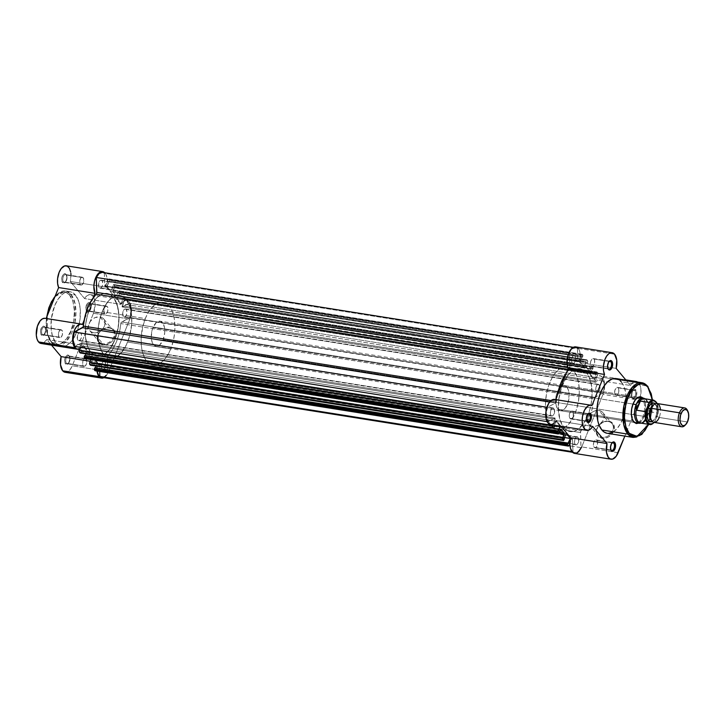 <?xml version="1.0" encoding="UTF-8"?>
<svg xmlns="http://www.w3.org/2000/svg" width="725" height="725" viewBox="0 0 725 725"><rect width="100%" height="100%" fill="white"/><g stroke="black" fill="none" stroke-linecap="round" stroke-linejoin="round"><path stroke-width="0.54" stroke-dasharray="3.62 2.72" d="M69.228 356.383A3.978 2.048 -81 0 1 69.546 356.89A3.978 2.048 -81 0 1 68.549 363.18A3.978 2.048 -81 0 1 66.437 363.298L65.486 363.877A4.776 2.456 99 0 0 68.014 363.742A4.776 2.456 99 0 0 69.219 356.192A4.776 2.456 99 0 0 68.839 355.585L69.228 356.383L86.076 359.065A3.978 2.048 -81 0 1 86.529 363.66A3.978 2.048 -81 0 1 84.055 366.451A3.978 2.048 -81 0 1 83.284 365.98L66.437 363.298A3.978 2.048 99 0 0 67.207 363.769A3.978 2.048 99 0 0 69.682 360.978A3.978 2.048 99 0 0 69.228 356.383A3.978 2.048 99 0 0 68.458 355.912A3.978 2.048 99 0 0 65.993 358.703A3.978 2.048 99 0 0 66.437 363.298L83.284 365.98A3.978 2.048 -81 0 1 82.84 361.385A3.978 2.048 -81 0 1 85.305 358.594A3.978 2.048 -81 0 1 86.076 359.065L69.228 356.383L67.498 355.023L65.622 356.691L64.643 360.144L65.15 363.361L66.347 364.439L68.286 363.424L69.355 361.159L69.618 357.552L68.839 355.585A4.776 2.456 99 0 0 65.259 357.452A4.776 2.456 99 0 0 65.486 363.877L66.437 363.298A3.978 2.048 -81 0 1 66.247 357.942A3.978 2.048 -81 0 1 69.228 356.383M45.077 327.537A3.978 2.048 -81 0 1 45.394 328.044A3.978 2.048 -81 0 1 44.397 334.334A3.978 2.048 -81 0 1 42.286 334.452L41.334 335.032A4.776 2.456 99 0 0 43.862 334.887A4.776 2.456 99 0 0 45.068 327.347A4.776 2.456 99 0 0 44.687 326.739L45.077 327.537L61.924 330.219A3.978 2.048 -81 0 1 62.377 334.805A3.978 2.048 -81 0 1 59.903 337.605A3.978 2.048 -81 0 1 59.133 337.125L42.286 334.452A3.978 2.048 99 0 0 43.056 334.923A3.978 2.048 99 0 0 45.53 332.123A3.978 2.048 99 0 0 45.077 327.537A3.978 2.048 99 0 0 44.307 327.066A3.978 2.048 99 0 0 41.842 329.857A3.978 2.048 99 0 0 42.286 334.452L59.133 337.125A3.978 2.048 -81 0 1 58.689 332.539A3.978 2.048 -81 0 1 61.154 329.748A3.978 2.048 -81 0 1 61.924 330.219L45.077 327.537L43.346 326.168L41.47 327.845L40.491 331.298L40.99 334.506L42.195 335.584L43.663 335.086L45.204 332.313L45.539 329.567L44.687 326.739A4.776 2.456 99 0 0 41.098 328.606A4.776 2.456 99 0 0 41.334 335.032L42.286 334.452A3.978 2.048 -81 0 1 42.095 329.096A3.978 2.048 -81 0 1 45.077 327.537M90.453 303.866A3.978 2.048 -81 0 1 90.77 304.373A3.978 2.048 -81 0 1 89.764 310.663A3.978 2.048 -81 0 1 87.662 310.78L86.71 311.36A4.776 2.456 99 0 0 89.238 311.215A4.776 2.456 99 0 0 90.435 303.675A4.776 2.456 99 0 0 90.054 303.068L90.453 303.866L107.3 306.548A3.978 2.048 -81 0 1 107.753 311.143A3.978 2.048 -81 0 1 105.279 313.934A3.978 2.048 -81 0 1 104.509 313.463L87.662 310.78A3.978 2.048 99 0 0 88.432 311.252A3.978 2.048 99 0 0 90.897 308.46A3.978 2.048 99 0 0 90.453 303.866A3.978 2.048 99 0 0 89.682 303.394A3.978 2.048 99 0 0 87.208 306.186A3.978 2.048 99 0 0 87.662 310.78L104.509 313.463A3.978 2.048 -81 0 1 104.056 308.868A3.978 2.048 -81 0 1 106.53 306.077A3.978 2.048 -81 0 1 107.3 306.548L90.453 303.866L88.713 302.506L87.263 303.521L85.976 306.693L86.103 310.173L87.562 311.913L89.039 311.415L90.58 308.642L90.915 305.896L90.054 303.068A4.776 2.456 99 0 0 86.474 304.935A4.776 2.456 99 0 0 86.71 311.36L87.662 310.78A3.978 2.048 -81 0 1 87.462 305.424A3.978 2.048 -81 0 1 90.453 303.866M66.301 275.02A3.978 2.048 -81 0 1 66.618 275.518A3.978 2.048 -81 0 1 65.613 281.808A3.978 2.048 -81 0 1 63.51 281.925L62.549 282.514A4.776 2.456 99 0 0 65.078 282.369A4.776 2.456 99 0 0 66.283 274.82A4.776 2.456 99 0 0 65.903 274.222L66.301 275.02L83.148 277.702A3.978 2.048 -81 0 1 83.593 282.288A3.978 2.048 -81 0 1 81.127 285.088A3.978 2.048 -81 0 1 80.357 284.608L63.51 281.925A3.978 2.048 99 0 0 64.28 282.406A3.978 2.048 99 0 0 66.745 279.605A3.978 2.048 99 0 0 66.301 275.02A3.978 2.048 99 0 0 65.531 274.548A3.978 2.048 99 0 0 63.057 277.34A3.978 2.048 99 0 0 63.51 281.925L80.357 284.608A3.978 2.048 -81 0 1 79.904 280.022A3.978 2.048 -81 0 1 82.378 277.222A3.978 2.048 -81 0 1 83.148 277.702L66.301 275.02L64.561 273.651L62.685 275.319L61.824 277.847L61.951 281.327L63.41 283.067L65.35 282.052L66.428 279.787L66.763 277.041L65.903 274.222A4.776 2.456 99 0 0 62.323 276.089A4.776 2.456 99 0 0 62.549 282.514L63.51 281.925A3.978 2.048 -81 0 1 63.311 276.578A3.978 2.048 -81 0 1 66.301 275.02M102.778 343.75A9.108 7.132 140.1 0 1 98.265 334.615A9.108 7.132 140.1 0 1 109.167 327.927L109.765 327.618A9.905 7.748 -39.9 0 0 97.902 334.887A9.905 7.748 -39.9 0 0 102.823 344.819L102.778 343.75L93.561 332.739A9.108 7.132 140.1 0 1 89.773 330.673A9.108 7.132 140.1 0 1 90.326 321.329A9.108 7.132 140.1 0 1 99.959 316.925L109.167 327.927A9.108 7.132 -39.9 0 0 99.543 332.34A9.108 7.132 -39.9 0 0 98.99 341.683A9.108 7.132 -39.9 0 0 102.778 343.75A9.108 7.132 -39.9 0 0 112.402 339.345A9.108 7.132 -39.9 0 0 112.955 329.993A9.108 7.132 -39.9 0 0 109.167 327.927L99.959 316.925A9.108 7.132 140.1 0 1 103.738 318.982A9.108 7.132 140.1 0 1 103.186 328.334A9.108 7.132 140.1 0 1 93.561 332.739L102.778 343.75L102.823 344.819L106.294 344.674L111.333 342.109L113.843 339.209L115.375 334.162L113.843 329.812L111.342 328.044L106.294 327.763L101.246 330.328L98.745 333.228L97.386 336.59L97.386 339.889L98.745 342.626L102.823 344.819A9.905 7.748 -39.9 0 0 114.677 337.551A9.905 7.748 -39.9 0 0 109.765 327.618L109.167 327.927A9.108 7.132 140.1 0 1 113.689 337.071A9.108 7.132 140.1 0 1 102.778 343.75M55.027 296.48L58.018 293.752L62.16 291.958L66.147 292.429L69.627 295.111A1.115 0.87 140.1 0 1 70.959 294.296L75.11 303.748L74.956 322.553L66.791 340.913L56.894 345.689L51.529 342.39L47.497 333.455L47.243 315.737A27.686 14.237 99 0 0 51.529 342.39L55.979 343.097A27.686 14.237 -81 0 1 52.852 311.152A27.686 14.237 -81 0 1 70.044 291.704A27.686 14.237 -81 0 1 75.409 295.002L70.959 294.296A1.115 0.87 -39.9 0 0 69.627 295.111C66.899 290.471 56.731 288.604 49.69 305.515C42.929 322.77 47.497 338.493 50.977 341.276A1.115 0.87 -39.9 0 0 51.529 342.39A27.686 14.237 99 0 0 56.894 345.689A27.686 14.237 99 0 0 74.095 326.241A27.686 14.237 99 0 0 70.959 294.296A27.686 14.237 99 0 0 65.603 290.997L70.959 294.296L75.409 295.002L71.784 292.202L69.047 291.613L64.742 292.701L61.897 294.703L57.937 299.425L54.638 305.841L51.357 318.737L51.167 329.259L52.49 336.21L55.979 343.097L59.604 345.897L62.341 346.487L65.205 346.024L69.491 343.396L73.461 338.675L77.657 329.839L80.031 319.362L80.221 308.841L78.907 301.89L75.409 295.002A27.686 14.237 -81 0 1 78.536 326.948A27.686 14.237 -81 0 1 61.344 346.396A27.686 14.237 -81 0 1 55.979 343.097L51.529 342.39A1.115 0.87 140.1 0 1 50.977 341.276L48.294 336.599L46.654 330.337L46.182 323.033L46.627 317.269M54.946 296.688L65.603 290.997A27.686 14.237 99 0 0 54.946 296.688M65.159 372.306A12.733 6.543 99 0 0 72.246 365.808L108.641 371.599A12.733 6.543 -81 0 1 103.883 377.689L106.539 375.369L108.641 371.599L72.246 365.808L70.153 369.578L67.597 371.843M41.008 343.46A12.733 6.543 99 0 0 46.817 339.527L83.212 345.327A12.733 6.543 -81 0 1 80.258 348.544M90.924 352.486L103.72 354.525A31.827 16.367 -81 0 1 100.132 317.804A31.827 16.367 -81 0 1 119.897 295.447A31.827 16.367 -81 0 1 126.059 299.244L113.254 297.205A31.827 16.367 99 0 0 107.092 293.407A31.827 16.367 99 0 0 87.326 315.765A31.827 16.367 99 0 0 90.924 352.486L87.707 346.885L85.387 336.581L85.613 324.483L87.444 315.348L91.794 304.554L96.144 298.419L100.992 294.558L104.309 293.426L107.545 293.498L110.562 294.767L114.45 298.827L117.93 307.627L118.972 316.037L118.864 322.108L116.734 334.343L112.375 345.127L109.557 349.45L104.826 354.117L101.518 355.839L98.228 356.383L95.093 355.703L90.924 352.486A31.827 16.367 99 0 0 97.087 356.274A31.827 16.367 99 0 0 116.852 333.926A31.827 16.367 99 0 0 113.254 297.205L126.059 299.244L123.368 296.806L118.746 295.347L113.798 296.597L108.949 300.458L104.599 306.593L102.18 311.696L99.488 320.377L98.12 329.612L98.192 338.62L100.512 348.924L103.72 354.525L106.421 356.954L109.439 358.232L112.665 358.304L115.982 357.162L120.839 353.302L126.449 344.701L129.539 336.382L131.669 324.147L131.587 315.148L130.074 307.155L126.059 299.244A31.827 16.367 -81 0 1 129.657 335.956A31.827 16.367 -81 0 1 109.892 358.313A31.827 16.367 -81 0 1 103.72 354.525L564.023 427.795A31.827 16.367 -81 0 1 560.425 391.074A31.827 16.367 -81 0 1 580.199 368.726A31.827 16.367 -81 0 1 586.362 372.514L113.254 297.205A31.827 16.367 99 0 0 107.092 293.407A31.827 16.367 99 0 0 87.326 315.765A31.827 16.367 99 0 0 90.924 352.486A31.827 16.367 99 0 0 97.087 356.274A31.827 16.367 99 0 0 116.852 333.926A31.827 16.367 99 0 0 113.254 297.205L586.362 372.514A31.827 16.367 -81 0 1 589.96 409.235A31.827 16.367 -81 0 1 570.185 431.583A31.827 16.367 -81 0 1 564.023 427.795L90.924 352.486L93.616 354.915L96.633 356.192L99.86 356.265L103.177 355.123L106.448 352.821L109.557 349.45L114.804 340.025L118.102 328.289L118.972 316.037L117.269 305.116L113.254 297.205L110.562 294.767L107.545 293.498L104.309 293.426L100.992 294.558L96.144 298.419L91.794 304.554L87.444 315.348L85.613 324.483L85.387 336.581L87.707 346.885L90.924 352.486M70.987 274.929L70.271 281.481L84.571 298.573L86.801 295.882L89.22 294.658L92.564 295.845L94.177 298.51L95.147 304.464L93.462 313.291L72.246 365.808L93.462 313.291L129.857 319.082L108.641 371.599L129.857 319.082L131.542 310.255L130.573 304.301L128.959 301.636L125.615 300.449L123.187 301.673L120.966 304.364L106.657 287.272L107.373 282.342L107.046 277.684L105.732 274.023L104.4 272.419M66.274 372.306L64.978 372.269M80.094 348.643L83.212 345.327L46.817 339.527L51.502 345.127L46.817 339.527L43.708 342.853M41.488 343.496L40.428 343.315M44.932 318.302L46.065 318.665A12.733 6.543 99 0 0 45.013 318.311M65.558 265.758L66.419 265.83M70.651 271.893L70.878 273.361M96.951 370.901A12.733 6.543 -81 0 1 97.512 362.409L83.212 345.327L97.512 362.409L96.969 371.046M93.253 297.739L84.227 320.06L93.253 297.739M51.711 301.256L54.067 297.649M69.627 295.111L72.98 301.718L74.403 310.835L73.678 321.075L70.914 330.872L66.537 338.738L61.217 343.478L58.444 344.429L55.753 344.366L53.224 343.306L50.977 341.276C53.704 345.907 63.873 347.782 70.914 330.872C77.675 313.617 73.107 297.893 69.627 295.111M59.133 337.125L58.417 334.778L58.698 332.485L59.985 330.174L61.217 329.757L62.432 331.207L62.359 334.859L61.081 337.17L59.849 337.596L59.133 337.125M83.284 365.98L85.233 366.025L86.511 363.714L86.728 360.706L85.369 358.603L83.747 359.446L82.849 361.34L82.641 364.34L83.284 365.98M80.357 284.608L81.889 284.943L83.583 282.342L83.647 278.69L82.432 277.24L81.209 277.657L79.922 279.968L79.705 282.977L80.357 284.608M104.509 313.463L103.856 311.822L104.074 308.814L105.361 306.503L106.584 306.086L107.798 307.536L107.735 311.188L106.04 313.789L104.509 313.463M82.46 324.456L46.065 318.665L82.46 324.456M97.512 362.409L90.208 361.249L97.512 362.409M93.462 313.291A12.733 6.543 99 0 0 90.38 294.64A12.733 6.543 99 0 0 84.571 298.573L120.966 304.364A12.733 6.543 -81 0 1 126.775 300.44A12.733 6.543 -81 0 1 129.857 319.082L93.462 313.291M104.744 272.727A12.733 6.543 -81 0 1 106.657 287.272L70.271 281.481A12.733 6.543 99 0 0 66.229 265.794M106.657 287.272L120.966 304.364L84.571 298.573L70.271 281.481L106.657 287.272M99.959 316.925L102.66 317.994L104.472 320.106L105.107 322.942L103.702 327.582L101.4 330.247L96.76 332.612L93.561 332.739L90.852 331.669L88.568 328.208L88.568 325.172L89.818 322.081L92.12 319.417L95.129 317.568L99.959 316.925M116.317 295.927L589.425 371.236L585.99 367.149L587.522 362.636A1.595 0.816 -81 0 0 587.449 360.497L587.522 362.636L114.423 287.327A1.595 0.816 99 0 0 114.342 285.179L587.449 360.497L586.797 359.808L586.362 360.216L586.815 359.808L113.698 284.499L113.254 284.907L586.362 360.216L584.214 366.868L580.018 361.866L582.057 356.818L582.42 357.253L582.855 355.005L582.891 356.075L109.792 280.765L109.747 279.696L582.855 355.005L582.365 354.416A1.595 0.816 -81 0 0 582.057 354.235A1.595 0.816 -81 0 0 581.169 355.042L582.075 354.235L109.258 279.107A1.595 0.816 99 0 0 108.949 278.917A1.595 0.816 99 0 0 108.061 279.732L581.169 355.042L578.16 361.775L577.417 348.589L104.318 273.28L104.808 286.167L578.015 361.675L104.772 285.895L577.87 361.204L577.417 348.589L575.469 347.665L572.243 348.843L569.397 352.776L569.941 367.747L567.657 367.385L569.941 367.747A1.595 0.816 -81 0 1 569.352 369.551A35.806 18.415 -81 0 0 566.352 373.049L569.913 368.264L569.397 352.776L568.935 352.703L569.397 352.776A11.935 6.135 -81 0 1 575.605 347.683A11.935 6.135 -81 0 1 577.417 348.589L104.318 273.28L104.907 286.366L108.061 279.732L105.506 286.058L578.613 361.367L578.169 361.775L105.062 286.457L105.506 286.058L578.613 361.367L581.169 355.042L108.061 279.732L108.977 278.926L109.747 279.696L582.855 355.005L582.365 354.416L109.258 279.107L109.792 280.765L106.91 286.547L111.106 291.559L113.254 284.907L112.783 286.076L585.882 361.394L113.145 286.52L111.106 291.559L584.214 366.868L580.018 361.866L106.91 286.547L580.018 361.866L582.057 356.818L108.949 281.508L582.42 357.253L582.891 356.075L109.792 280.765L109.312 281.943L582.42 357.253L108.949 281.508L106.91 286.547L111.106 291.559L584.214 366.868L586.244 361.829L112.783 286.076L585.882 361.394L586.362 360.216L113.254 284.907L113.707 284.499L114.342 285.179L587.449 360.497L586.951 359.908L113.852 284.59L114.586 286.737L112.883 291.84L586.09 367.348L586.054 366.279L112.946 290.97L114.423 287.327L587.522 362.636L586.054 366.279L112.946 290.97L112.982 292.039L116.163 295.836L589.271 371.146L116.136 295.791A35.806 18.415 99 0 0 113.018 292.075L586.126 367.385A35.806 18.415 -81 0 1 589.235 371.1L116.308 295.927L118.229 291.876L591.337 367.194L589.869 370.837L116.761 295.519L589.869 370.837L589.425 371.236L116.317 295.927L119.145 291.069L119.924 291.84L593.023 367.158L592.533 366.569L119.426 291.251L119.96 292.918L117.078 298.7L121.274 303.712L123.422 297.051L122.951 298.229L596.421 373.973L123.313 298.664L121.274 303.712L594.382 379.021L121.274 303.712L117.078 298.7L590.186 374.009L592.225 368.962L119.117 293.652L592.588 369.397L593.059 368.228L119.96 292.918L119.48 294.087L592.225 368.962L119.117 293.652L117.078 298.7L590.186 374.009L594.382 379.021L596.421 373.973L122.951 298.229L596.05 373.538L596.53 372.36L123.422 297.051L123.875 296.652L124.51 297.332L597.618 372.641L597.128 372.052L124.02 296.743L124.754 298.881L122.072 306.865L595.18 382.175L595.143 381.105L122.036 305.796L595.143 381.105L597.69 374.78L124.591 299.47L122.072 306.865L129.413 303.258L131.107 309.702L129.929 317.641L121.075 322.589L119.217 333.047L116.39 341.928L112.529 349.577L107.373 356.736L107.88 372.306L107.345 357.253L580.444 432.562A1.595 0.816 -81 0 1 581.033 430.759L107.925 355.449A35.806 18.415 99 0 0 120.803 323.567L593.911 398.886A1.595 0.816 -81 0 1 594.69 397.309L121.582 322L594.69 397.309L603.037 392.959L129.929 317.641A11.935 6.135 99 0 0 129.413 303.258L602.52 378.568L129.413 303.258L122.38 306.929L595.334 382.274L122.072 306.865L595.488 382.238L602.52 378.568A11.935 6.135 -81 0 1 604.224 385.727A11.935 6.135 -81 0 1 603.037 392.959L129.929 317.641L121.582 322A1.595 0.816 99 0 0 120.803 323.567L593.911 398.886A35.806 18.415 -81 0 1 587.295 422.004A35.806 18.415 -81 0 1 581.033 430.759L107.925 355.449A1.595 0.816 99 0 0 107.345 357.253L580.444 432.562L580.988 447.615L107.88 372.306L105.034 376.212L101.708 377.344A11.935 6.135 99 0 0 107.88 372.306L580.988 447.615A11.935 6.135 -81 0 1 574.807 452.654A11.935 6.135 -81 0 1 572.967 451.729L572.369 438.634L99.262 363.325L572.224 438.543L569.886 443.6L572.215 438.534L99.117 363.225L95.528 370.711M104.98 362.002A4.06 2.084 99 0 0 104.192 361.521A4.06 2.084 99 0 0 101.672 364.367A4.06 2.084 99 0 0 102.134 369.052L575.233 444.362A4.06 2.084 -81 0 1 574.78 439.685A4.06 2.084 -81 0 1 577.299 436.831A4.06 2.084 -81 0 1 578.079 437.32L104.98 362.002L578.079 437.32A4.06 2.084 -81 0 1 578.541 441.996A4.06 2.084 -81 0 1 576.022 444.851A4.06 2.084 -81 0 1 575.233 444.362L102.134 369.052A4.06 2.084 99 0 0 102.914 369.532A4.06 2.084 99 0 0 105.433 366.687A4.06 2.084 99 0 0 104.98 362.002L104.246 361.53L102.995 361.956L101.69 364.312L101.618 368.046L102.859 369.523L104.11 369.097L105.424 366.741L105.642 363.669L104.98 362.002M80.828 333.156A4.06 2.084 99 0 0 80.04 332.666A4.06 2.084 99 0 0 77.521 335.521A4.06 2.084 99 0 0 77.974 340.206L551.082 415.516A4.06 2.084 -81 0 1 550.619 410.83A4.06 2.084 -81 0 1 553.148 407.985A4.06 2.084 -81 0 1 553.927 408.465L80.828 333.156L553.927 408.465A4.06 2.084 -81 0 1 554.389 413.15A4.06 2.084 -81 0 1 551.87 415.996A4.06 2.084 -81 0 1 551.082 415.516L77.974 340.206A4.06 2.084 99 0 0 78.762 340.687A4.06 2.084 99 0 0 81.282 337.832A4.06 2.084 99 0 0 80.828 333.156L80.094 332.684L78.844 333.11L77.53 335.467L77.466 339.191L78.708 340.678L80.357 339.817L81.273 337.886L81.49 334.823L80.828 333.156M102.044 280.638A4.06 2.084 99 0 0 101.255 280.149A4.06 2.084 99 0 0 98.736 283.004A4.06 2.084 99 0 0 99.198 287.68L572.297 362.998A4.06 2.084 -81 0 1 571.844 358.313A4.06 2.084 -81 0 1 574.363 355.468A4.06 2.084 -81 0 1 575.152 355.948L102.044 280.638L575.152 355.948A4.06 2.084 -81 0 1 575.605 360.633A4.06 2.084 -81 0 1 573.085 363.479A4.06 2.084 -81 0 1 572.297 362.998L99.198 287.68A4.06 2.084 99 0 0 99.987 288.169A4.06 2.084 99 0 0 102.506 285.315A4.06 2.084 99 0 0 102.044 280.638L100.485 280.294L98.754 282.949L98.682 286.674L99.923 288.16L101.573 287.299L102.488 285.369L102.778 283.04L102.044 280.638M126.195 309.484A4.06 2.084 99 0 0 125.407 309.004A4.06 2.084 99 0 0 122.887 311.85A4.06 2.084 99 0 0 123.35 316.535L596.457 391.844A4.06 2.084 -81 0 1 595.995 387.159A4.06 2.084 -81 0 1 598.515 384.313A4.06 2.084 -81 0 1 599.303 384.794L126.195 309.484L599.303 384.794A4.06 2.084 -81 0 1 599.756 389.479A4.06 2.084 -81 0 1 597.237 392.325A4.06 2.084 -81 0 1 596.457 391.844L123.35 316.535A4.06 2.084 99 0 0 124.138 317.015A4.06 2.084 99 0 0 126.657 314.17A4.06 2.084 99 0 0 126.195 309.484L125.47 309.013L124.22 309.439L122.906 311.795L122.688 314.868L124.075 317.006L125.334 316.58L126.639 314.224L126.929 311.886L126.195 309.484M85.052 358.621A1.595 0.816 99 0 0 85.94 357.806L87.897 353.773L560.742 429.146L88.042 353.9A35.806 18.415 99 0 0 89.519 355.939L559.972 430.831L89.519 355.939A35.806 18.415 99 0 0 91.151 357.615L559.437 432.154L91.151 357.615A35.806 18.415 -81 0 1 89.519 355.939A35.806 18.415 -81 0 1 88.042 353.9L560.516 429.481L87.417 354.163L85.94 357.806L559.048 433.124L85.94 357.806L85.36 358.567M589.416 371.236L591.6 366.723L592.243 366.379L593.023 367.158L592.588 369.397L592.225 368.962L590.186 374.009L594.382 379.021L596.657 372.124L597.726 372.813L597.79 374.499L595.053 381.395L595.325 382.265L602.52 378.568L604.043 383.126L603.979 389.026L603.037 392.959L594.183 397.898L592.316 408.356L589.488 417.237L585.637 424.886L580.589 431.538L580.988 447.615L578.142 451.521L574.907 452.672L571.934 451.566L572.967 451.729L572.514 439.105L99.407 363.796L99.108 363.225L98.663 363.633L571.771 438.942L98.663 363.633L96.108 369.958L569.216 445.268L96.108 369.958A1.595 0.816 99 0 1 95.229 370.765M568.327 443.492L94.857 367.747L568.327 443.492M96.072 366.08L97.268 363.134L564.521 437.519L97.268 363.134L93.072 358.123L566.171 433.441L93.072 358.123L91.033 363.171L93.072 358.123L97.268 363.134L96.072 366.08M564.132 438.48L91.033 363.171L564.503 438.924L91.395 363.606L90.924 364.784L91.033 363.171L564.132 438.48M90.652 365.146L564.023 440.093L90.634 365.155M91.223 358.721L91.151 357.615L91.223 358.721L559.02 433.188L91.223 358.721M558.159 431.348L84.689 355.594L558.159 431.348M85.903 353.936L87.091 350.991L554.353 425.376L87.091 350.991L82.904 345.979L87.091 350.991L85.903 353.936M560.008 426.073L556.002 421.288L82.904 345.979L556.002 421.288L554.426 425.185L556.002 421.288L560.008 426.073M553.963 426.336L80.865 351.027L82.904 345.979L80.865 351.027L81.227 351.462L554.335 426.771L81.227 351.462L80.756 352.631L80.865 351.027L553.963 426.336M80.484 353.002L553.855 427.949L80.466 353.012M82.142 343.895L555.241 419.204L552.921 424.95L555.241 419.204L82.142 343.895L81.798 342.753L555.051 418.044L555.241 419.204L555.024 418.035L547.864 421.742A11.935 6.135 -81 0 1 547.348 407.35L555.966 402.774L557.335 395.379A35.806 18.415 -81 0 0 556.474 401.433A1.595 0.816 -81 0 1 555.694 403L549.613 402.031L555.694 403L547.348 407.35L546.17 415.298L547.864 421.742L554.897 418.071L81.798 342.753L74.757 346.423L81.916 342.726L82.206 343.677L80.729 347.375L82.142 343.895M102.361 272.355L104.318 273.28A11.935 6.135 99 0 0 102.497 272.373M99.688 371.481L99.407 363.796L99.688 371.481M575.233 444.362L575.967 444.833L577.218 444.407L578.523 442.051L578.595 438.326L577.354 436.84L575.704 437.701L574.789 439.631L574.572 442.694L575.233 444.362M551.082 415.516L551.807 415.987L553.066 415.561L554.371 413.205L554.444 409.471L553.202 407.994L551.952 408.42L550.638 410.776L550.42 413.848L551.082 415.516M572.297 362.998L573.865 363.334L575.596 360.678L575.813 357.615L574.418 355.477L573.167 355.903L571.862 358.259L571.572 360.597L572.297 362.998M596.457 391.844L597.183 392.316L598.433 391.89L599.747 389.533L599.965 386.47L598.569 384.322L597.318 384.757L596.013 387.114L595.723 389.443L596.457 391.844M564.023 427.795L568.192 431.013L571.336 431.692L574.626 431.157L577.934 429.427L584.114 422.711L586.752 417.972L589.842 409.652L591.21 403.608L592.107 394.355L591.029 382.936L588.627 376.003L586.362 372.514L583.661 370.085L580.643 368.808L575.759 369.152L572.451 370.883L569.243 373.737L563.633 382.338L560.543 390.657L558.712 399.792L558.495 411.891L560.008 419.884L564.023 427.795A31.827 16.367 -81 0 1 560.425 391.074A31.827 16.367 -81 0 1 580.199 368.726A31.827 16.367 -81 0 1 586.362 372.514L573.557 370.475A31.827 16.367 99 0 0 567.394 366.687A31.827 16.367 99 0 0 547.62 389.035A31.827 16.367 99 0 0 551.217 425.756L564.023 427.795L568.192 431.013L572.967 431.574L576.284 430.442L579.556 428.14L585.483 420.437L588.936 412.561L590.594 406.662L591.663 400.517L592.08 391.346L591.537 385.609L589.57 378.115L586.362 372.514L583.661 370.085L580.643 368.808L577.417 368.735L574.1 369.877L570.829 372.17L566.27 377.598L561.449 387.757L558.712 399.792L558.304 408.963L560.008 419.884L564.023 427.795L551.217 425.756L548.952 422.267L546.541 415.334L545.472 403.916L546.369 394.663L548.644 385.718L552.097 377.834L554.915 373.511L559.646 368.844L564.612 366.696L569.388 367.258L573.557 370.475L576.765 376.076L578.731 383.57L579.302 392.316L578.405 401.568L576.13 410.522L572.678 418.397L568.337 424.542L563.479 428.403L558.531 429.653L553.918 428.194L551.217 425.756A31.827 16.367 99 0 0 557.38 429.553A31.827 16.367 99 0 0 577.154 407.196A31.827 16.367 99 0 0 573.557 370.475L586.362 372.514A31.827 16.367 -81 0 1 589.96 409.235A31.827 16.367 -81 0 1 570.185 431.583A31.827 16.367 -81 0 1 564.023 427.795M597.69 374.78L124.591 299.47A1.595 0.816 99 0 0 124.51 297.332L597.618 372.641A1.595 0.816 -81 0 1 597.69 374.78M592.533 366.569L119.426 291.251A1.595 0.816 99 0 0 119.117 291.069A1.595 0.816 99 0 0 118.229 291.876L591.337 367.194A1.595 0.816 -81 0 1 592.225 366.379A1.595 0.816 -81 0 1 592.533 366.569M597.128 372.052L123.866 296.643L123.422 297.051L597.128 372.052M593.059 368.228L119.96 292.918L119.924 291.84L593.023 367.158L593.059 368.228M551.036 400.562L556.474 401.433L551.036 400.562M569.352 369.551L567.865 369.315L569.352 369.551M632.2 397.463A3.978 2.048 99 0 0 635.182 395.904A3.978 2.048 99 0 0 634.991 390.548L635.943 389.968A4.776 2.456 -81 0 1 636.178 396.394A4.776 2.456 -81 0 1 632.599 398.261L632.2 397.463L615.353 394.781A3.978 2.048 99 0 0 616.123 395.252A3.978 2.048 99 0 0 618.597 392.461A3.978 2.048 99 0 0 618.144 387.866L634.991 390.548A3.978 2.048 -81 0 1 635.444 395.143A3.978 2.048 -81 0 1 632.97 397.934A3.978 2.048 -81 0 1 632.2 397.463A3.978 2.048 -81 0 1 631.747 392.868A3.978 2.048 -81 0 1 634.221 390.077A3.978 2.048 -81 0 1 634.991 390.548L618.144 387.866A3.978 2.048 99 0 0 617.374 387.395A3.978 2.048 99 0 0 614.9 390.186A3.978 2.048 99 0 0 615.353 394.781L632.2 397.463L632.599 398.261L631.738 395.433L632.073 392.687L633.614 389.914L635.091 389.416L636.55 391.156L636.468 395.542L634.438 398.659L632.599 398.261A4.776 2.456 -81 0 1 632.218 397.653A4.776 2.456 -81 0 1 633.414 390.113A4.776 2.456 -81 0 1 635.943 389.968L634.991 390.548A3.978 2.048 99 0 0 632.889 390.666A3.978 2.048 99 0 0 631.883 396.956A3.978 2.048 99 0 0 632.2 397.463M637.619 422.539A12.733 6.543 99 0 0 644.153 412.144A12.733 6.543 99 0 0 642.332 399.076L643.293 398.496A13.53 6.96 -81 0 1 643.945 416.694A13.53 6.96 -81 0 1 633.795 421.986M608.184 421.488A9.108 7.132 140.1 0 1 612.707 430.623A9.108 7.132 140.1 0 1 601.795 437.302L601.832 438.38A9.905 7.748 -39.9 0 0 613.694 431.112A9.905 7.748 -39.9 0 0 608.783 421.18L608.184 421.488L598.968 410.477A9.108 7.132 140.1 0 1 602.756 412.543A9.108 7.132 140.1 0 1 598.968 424.85A9.108 7.132 140.1 0 1 592.579 426.3L601.795 437.302A9.108 7.132 -39.9 0 0 611.42 432.897A9.108 7.132 -39.9 0 0 611.972 423.554A9.108 7.132 -39.9 0 0 608.184 421.488A9.108 7.132 -39.9 0 0 598.56 425.892A9.108 7.132 -39.9 0 0 598.007 435.245A9.108 7.132 -39.9 0 0 601.795 437.302L592.579 426.3A9.108 7.132 140.1 0 1 588.791 424.234A9.108 7.132 140.1 0 1 587.757 422.367A9.108 7.132 140.1 0 1 590.204 413.857A9.108 7.132 140.1 0 1 598.968 410.477L608.184 421.488L608.783 421.18L603.535 421.887L598.886 425.249L596.403 430.142L596.403 433.441L597.763 436.187L601.832 438.38L605.312 438.235L608.783 436.803L612.861 432.762L614.211 429.408L613.694 424.642L611.728 422.34L608.783 421.18A9.905 7.748 -39.9 0 0 596.92 428.439A9.905 7.748 -39.9 0 0 601.832 438.38L601.795 437.302A9.108 7.132 140.1 0 1 597.273 428.167A9.108 7.132 140.1 0 1 608.184 421.488M647.787 386.298A1.115 0.87 -39.9 0 0 647.316 386.044L641.951 382.746M637.61 382.057A12.733 6.543 -81 0 1 638.734 383.054L602.348 377.263A12.733 6.543 99 0 0 599.883 375.749A12.733 6.543 99 0 0 594.074 379.673L579.764 362.591A12.733 6.543 99 0 0 578.197 348.417L579.601 350.972L580.372 354.452L579.764 362.591L616.159 368.382L579.764 362.591L594.074 379.673L596.086 377.172L598.297 375.858L600.463 375.894L602.348 377.263L603.952 380.426L604.632 384.794L604.287 389.697L602.964 394.391L639.359 400.191L624.85 436.097L639.359 400.191L602.964 394.391A12.733 6.543 99 0 0 604.641 385.138A12.733 6.543 99 0 0 602.348 377.263L638.734 383.054A12.733 6.543 -81 0 1 639.359 400.191L640.982 393.022L640.809 388.292L639.64 384.458L636.849 381.685M578.197 348.417L614.582 354.208L578.197 348.417A12.733 6.543 99 0 0 575.722 346.894M594.138 447.298A3.978 2.048 99 0 0 594.908 447.769A3.978 2.048 99 0 0 597.373 444.978A3.978 2.048 99 0 0 596.929 440.392L612.127 442.812L596.929 440.392A3.978 2.048 99 0 0 596.158 439.912A3.978 2.048 99 0 0 593.684 442.712A3.978 2.048 99 0 0 594.138 447.298L610.985 449.98L594.473 447.606L596.077 447.343L597.364 445.032L597.572 442.023L596.213 439.921L594.98 440.347L593.702 442.658L593.485 445.667L594.138 447.298M569.977 418.452A3.978 2.048 99 0 0 570.747 418.923A3.978 2.048 99 0 0 573.221 416.132A3.978 2.048 99 0 0 572.768 411.537L587.975 413.957L572.768 411.537A3.978 2.048 99 0 0 571.998 411.066A3.978 2.048 99 0 0 569.533 413.857A3.978 2.048 99 0 0 569.977 418.452L586.833 421.134L569.977 418.452L569.333 416.812L569.542 413.803L570.439 411.918L572.061 411.075L573.276 412.525L573.203 416.186L571.925 418.488L569.977 418.452M591.201 365.935A3.978 2.048 99 0 0 591.972 366.406A3.978 2.048 99 0 0 594.437 363.606A3.978 2.048 99 0 0 593.993 359.02L609.19 361.44L593.993 359.02A3.978 2.048 99 0 0 593.222 358.549A3.978 2.048 99 0 0 590.748 361.34A3.978 2.048 99 0 0 591.201 365.935L608.048 368.608L591.537 366.234L593.53 365.554L594.6 362.908L594.491 360.008L593.277 358.558L592.053 358.975L590.766 361.286L590.549 364.294L591.201 365.935M607.233 433.296A27.686 14.237 99 0 0 624.424 413.848A27.686 14.237 99 0 0 621.298 381.903L647.316 386.044L621.298 381.903A27.686 14.237 99 0 0 615.942 378.604L617.673 379.103M564.385 385.546L639.867 397.563A12.733 6.543 -81 0 1 642.332 399.076L566.85 387.059A12.733 6.543 99 0 0 564.385 385.546A12.733 6.543 99 0 0 556.483 394.482A12.733 6.543 99 0 0 557.924 409.172L633.405 421.189L557.924 409.172A12.733 6.543 99 0 0 560.389 410.694A12.733 6.543 99 0 0 568.291 401.75A12.733 6.543 99 0 0 566.85 387.059L642.332 399.076A12.733 6.543 -81 0 1 643.773 413.767A12.733 6.543 -81 0 1 635.87 422.702L156.02 346.323A12.733 6.543 99 0 0 163.107 339.826A12.733 6.543 99 0 0 160.026 321.175A12.733 6.543 99 0 0 152.939 327.673L633.016 404.097L152.939 327.673L151.616 332.367L151.489 339.563L152.649 343.405L155.839 346.287L159.772 344.937L163.107 339.826L164.738 332.657L164.566 327.927L163.397 324.084L160.207 321.211L156.283 322.553L152.939 327.673A12.733 6.543 99 0 0 156.02 346.323M602.964 394.391L581.74 446.917L602.964 394.391M576.303 453.279L573.937 453.216M560.996 426.237L556.311 420.636L592.706 426.427L556.311 420.636L560.996 426.237M555.549 421.769L553.873 423.5M551.217 424.605L550.357 424.533M553.882 399.375L554.743 399.466M555.558 399.765L591.953 405.556L555.558 399.765A12.733 6.543 99 0 0 554.507 399.421M574.934 346.867L577.209 347.502M634.846 381.613L632.481 382.963L630.46 385.473L626.065 380.217L630.46 385.473A12.733 6.543 -81 0 1 634.846 381.613M618.96 379.782L620.174 380.725M621.298 381.903L624.089 386.769L625.811 393.294L626.3 400.907L625.521 408.954L623.545 416.739L620.537 423.599L616.757 428.937L612.534 432.29M608.23 433.387L606.843 433.224M618.135 452.708L581.74 446.917L618.135 452.708M648.195 425.122L651.92 413.123L652.437 399.964L648.558 424.324M642.867 398.034L644.253 399.973L645.486 404.061L645.35 411.709L642.912 418.86L638.861 423.183M632.553 419.911A12.733 6.543 -81 0 1 635.852 399.185A12.733 6.543 99 0 0 635.589 399.457A12.733 6.543 99 0 0 632.39 419.576A12.733 6.543 99 0 0 632.553 419.911M566.85 387.059L565.781 386.09L563.28 385.546L560.643 386.923L558.268 390.005L556.528 394.318L555.631 401.641L556.311 406.009L557.924 409.172L560.207 410.658L562.827 410.232L565.373 407.958L568.246 401.913L569.143 394.59L568.463 390.222L566.85 387.059M647.316 386.044A27.686 14.237 -81 0 1 650.443 417.99A27.686 14.237 -81 0 1 633.242 437.438L643.147 432.662L651.313 414.301L651.467 395.497L647.316 386.044M607.903 368.418A3.978 2.048 -81 0 1 607.423 364.838A3.978 2.048 -81 0 1 608.991 361.576A3.978 2.048 99 0 0 608.737 361.82A3.978 2.048 99 0 0 607.731 368.11A3.978 2.048 99 0 0 607.903 368.418M618.144 387.866L618.86 390.222L618.579 392.515L617.292 394.826L616.069 395.243L614.7 393.14L614.918 390.141L616.612 387.54L618.144 387.866M586.688 420.935A3.978 2.048 -81 0 1 586.208 417.355A3.978 2.048 -81 0 1 587.776 414.102A3.978 2.048 99 0 0 587.513 414.337A3.978 2.048 99 0 0 586.516 420.627A3.978 2.048 99 0 0 586.688 420.935M610.84 449.79A3.978 2.048 -81 0 1 610.359 446.201A3.978 2.048 -81 0 1 611.927 442.948A3.978 2.048 99 0 0 611.664 443.192A3.978 2.048 99 0 0 610.668 449.473A3.978 2.048 99 0 0 610.84 449.79M550.502 424.56A12.733 6.543 99 0 0 556.311 420.636M594.074 379.673L630.46 385.473L594.074 379.673M574.653 453.415A12.733 6.543 99 0 0 581.74 446.917M592.579 426.3L589.869 425.222L588.057 423.11L587.422 420.282L588.836 415.642L591.138 412.978L594.147 411.129L598.968 410.477L601.678 411.555L603.49 413.667L604.124 416.494L602.72 421.134L598.968 424.85L595.778 426.164L592.579 426.3M642.885 398.061A13.53 6.96 -81 0 1 643.293 398.496L642.332 399.076A12.733 6.543 99 0 0 641.489 398.261M651.558 408.528C653.669 405.03 654.811 403.707 654.992 404.559L655.962 405.42C657.421 407.921 657.385 411.709 655.853 416.784A2.139 0.752 22 0 1 656.977 416.567A8.192 4.214 -81 0 1 652.065 420.663A8.192 4.214 99 0 0 656.977 416.567A2.139 0.752 22 0 1 659.206 417.473A2.139 0.752 -158 0 0 656.977 416.567A8.192 4.214 99 0 0 655.346 404.65A8.192 4.214 -81 0 1 656.977 416.567A2.139 0.752 -158 0 0 655.853 416.775C653.742 420.282 652.6 421.606 652.418 420.745L651.458 419.893C649.99 417.41 650.026 413.622 651.558 408.528A2.139 0.752 22 0 1 651.467 408.646M684.98 425.367A9.552 4.912 99 0 0 687.092 421.914L687.672 421.47L687.092 421.914A9.552 4.912 99 0 0 687.644 410.894A9.552 4.912 -81 0 1 687.092 421.914L659.206 417.473A9.552 4.912 99 0 0 656.895 403.49M644.779 398.741A12.733 6.543 -81 0 1 648.005 408.365A12.733 6.543 -81 0 1 646.954 414.963A12.733 6.543 -81 0 1 646.319 416.739L163.107 339.826L646.319 416.739L645.268 420.681L654.213 422.231L655.047 421.225L654.086 422.385M170.738 348.933L127.6 342.064A31.827 16.367 99 0 0 119.897 295.447A31.827 16.367 99 0 0 102.18 311.696L145.308 318.565A31.827 16.367 -81 0 1 163.025 302.316A31.827 16.367 -81 0 1 170.738 348.933A31.827 16.367 -81 0 1 153.02 365.183A31.827 16.367 -81 0 1 145.308 318.565L102.18 311.696L99.488 320.377L98.419 326.522L97.984 332.684L98.546 341.43L99.706 346.604L102.533 352.903L106.421 356.954L109.439 358.232L112.665 358.304L117.631 356.156L122.362 351.489L126.449 344.701L129.539 336.382L131.37 327.247L131.805 321.084L131.243 312.33L130.074 307.155L127.256 300.857L123.368 296.806L118.746 295.347L113.798 296.597L110.526 298.899L105.968 304.328L102.18 311.696A31.827 16.367 99 0 0 109.892 358.313A31.827 16.367 99 0 0 127.6 342.064L170.738 348.933L168.318 354.036L163.968 360.171L159.119 364.032L155.802 365.164L152.567 365.092L148.154 362.745L145.662 359.772L142.843 353.474L141.674 348.299L141.112 339.545L142.617 327.238L145.308 318.565L147.737 313.463L150.555 309.14L155.286 304.473L160.252 302.325L163.478 302.397L166.496 303.675L170.384 307.726L172.405 311.705L174.372 319.199L174.933 327.954L174.498 334.107L173.429 340.252L170.738 348.933M656.85 403.073L658.146 407.196L658.173 412.389L655.047 421.225L657.919 413.042L649.301 411.664L645.585 420.862L648.866 411.791L645.268 420.681L648.866 411.791L646.319 416.739A12.733 6.543 99 0 0 646.954 414.963A12.733 6.543 99 0 0 648.005 408.365A12.733 6.543 99 0 0 644.326 398.46L645.404 399.031A12.334 6.344 -81 0 1 648.893 406.381A12.334 6.344 99 0 0 644.353 398.678M652.301 421.497L655.11 418.47L656.823 413.422L656.578 406.471L654.566 403.363M653.551 400.146A12.334 6.344 -81 0 1 657.919 413.042L649.301 411.664L648.612 412.244A12.334 6.344 99 0 0 648.893 406.381A12.334 6.344 -81 0 1 648.612 412.244L645.332 420.364A12.334 6.344 99 0 1 640.474 423.038M641.58 423.028L640.374 423.228A12.733 6.543 99 0 0 646.319 416.739A12.733 6.543 -81 0 1 640.9 423.101M645.268 420.681L654.213 422.231A12.334 6.344 -81 0 1 649.682 424.506M655.11 403.816A9.552 4.912 -81 0 1 655.835 416.938M653.887 422.349A9.552 4.912 99 0 0 659.206 417.473L687.092 421.914A9.552 4.912 -81 0 1 685.424 424.868M657.919 413.042A12.334 6.344 99 0 0 653.805 400.191M657.095 403.526A11.854 6.099 -81 0 1 657.892 414.174M649.428 424.451A12.334 6.344 99 0 0 654.213 422.231M654.367 422.195L654.911 421.524M658.064 413.631L657.258 403.553M69.546 356.89L69.219 356.192M68.549 363.18L68.014 363.742M45.394 328.044L45.068 327.347M44.397 334.334L43.862 334.887M90.77 304.373L90.435 303.675M89.764 310.663L89.238 311.215M66.618 275.518L66.283 274.82M65.613 281.808L65.078 282.369M70.044 291.704L65.603 290.997L55.372 295.628M46.391 317.849L46.699 331.851L51.067 342.137L56.894 345.689L61.344 346.396M89.773 330.673L98.99 341.683M105.279 313.934L88.432 311.252M81.127 285.088L64.28 282.406M84.055 366.451L67.207 363.769M59.903 337.605L43.056 334.923M567.394 366.687L163.025 302.316M557.38 429.553L153.02 365.183M61.154 329.748L44.307 327.066M85.305 358.594L68.458 355.912M82.378 277.222L65.531 274.548M106.53 306.077L89.682 303.394M90.38 294.64L126.775 300.44M103.738 318.982L112.955 329.993M104.192 361.521L577.299 436.831M80.04 332.666L553.148 407.985M101.255 280.149L574.363 355.468M125.407 309.004L598.515 384.313M122.226 306.956L595.334 382.274M105.062 286.457L578.169 361.775M574.807 452.654L572.569 452.3M560.96 429.073L87.861 353.755M555.051 418.044L81.952 342.726M573.348 347.329L575.605 347.683M124.138 317.015L597.237 392.325M99.987 288.169L573.085 363.479M78.762 340.687L551.87 415.996M102.914 369.532L576.022 444.851M582.057 354.235L108.949 278.917M592.225 366.379L119.117 291.069M596.974 371.961L123.866 296.643M586.797 359.808L113.698 284.499M572.215 438.534L99.108 363.225M602.756 412.543L611.972 423.554M594.908 447.769L611.084 450.352M570.747 418.923L586.933 421.497M616.123 395.252L632.97 397.934M591.972 366.406L608.148 368.98M560.389 410.694L634.221 422.439M593.222 358.549L609.399 361.123M617.374 387.395L634.221 390.077M571.998 411.066L588.183 413.64M596.158 439.912L612.335 442.495M625.775 379.873L599.883 375.749M588.791 424.234L598.007 435.245M648.757 424.352L652.636 399.992M635.589 399.457L636.124 398.895M632.39 419.576L632.717 420.273M608.737 361.82L609.263 361.258M607.731 368.11L608.067 368.808M587.513 414.337L588.048 413.776M586.516 420.627L586.842 421.325M611.664 443.192L612.199 442.631M610.668 449.473L610.994 450.171M632.889 390.666L633.414 390.113M631.883 396.956L632.218 397.653M638.227 397.3L160.026 321.175M654.249 422.412L654.648 421.95"/><path stroke-width="1.09" d="M47.243 315.737L54.946 296.688A27.686 14.237 99 0 0 47.243 315.737M64.978 372.269L62.694 370.792A12.733 6.543 99 0 0 65.159 372.306L101.554 378.097A12.733 6.543 -81 0 1 99.089 376.583L62.694 370.792L60.519 364.757L61.117 356.618L51.502 345.127L61.117 356.618A12.733 6.543 99 0 0 62.694 370.792L99.089 376.583L101.373 378.069L103.992 377.643M103.883 377.689A12.733 6.543 -81 0 1 101.554 378.097M43.708 342.853L40.428 343.315L38.543 341.937A12.733 6.543 99 0 0 41.008 343.46L77.403 349.251A12.733 6.543 -81 0 1 74.938 347.737L38.543 341.937L37.029 339.083L36.295 335.167L37.401 326.25L40.156 320.867L42.512 318.801L44.932 318.302M81.399 324.102L45.013 318.311A12.733 6.543 99 0 0 37.102 327.256A12.733 6.543 99 0 0 38.543 341.937L74.938 347.737A12.733 6.543 -81 0 1 73.497 333.047A12.733 6.543 -81 0 1 81.399 324.102A12.733 6.543 -81 0 1 82.46 324.456L84.227 320.06L82.46 324.456L80.122 324.138L76.551 326.658L74.566 330.011L72.817 336.491L72.953 343.025L74.095 346.468L76.823 349.106L80.258 348.544A12.733 6.543 -81 0 1 77.403 349.251M67.597 371.843L66.274 372.306M105.107 273.126L103.63 271.911L101.074 271.685L98.446 273.379L96.144 276.723L94.54 281.209L93.86 286.148L95.02 293.344A12.733 6.543 -81 0 1 95.183 279.034A12.733 6.543 -81 0 1 102.624 271.585L66.229 265.794A12.733 6.543 99 0 0 58.788 273.243A12.733 6.543 99 0 0 58.634 287.553L46.128 318.493L58.634 287.553L57.601 283.529L57.583 278.708L59.124 272.328L61.226 268.54L64.679 265.894L67.244 266.12L69.337 268.223L70.651 271.893M70.878 273.361L70.996 275.418M96.905 370.548L99.089 376.583A12.733 6.543 -81 0 1 96.951 370.901M95.02 293.344L93.253 297.739L95.02 293.344L58.634 287.553L95.02 293.344M46.545 317.894L48.829 307.835L51.711 301.256M54.067 297.649L55.336 296.126M90.208 361.249L61.117 356.618L90.208 361.249M102.624 271.585A12.733 6.543 -81 0 1 104.744 272.727M561.15 429.209L560.516 429.481L561.15 429.209A35.806 18.415 -81 0 0 562.627 431.248L559.972 430.831L562.627 431.248A35.806 18.415 -81 0 1 561.15 429.209M94.422 369.995L94.921 370.575L568.019 445.893L567.53 445.304L94.422 369.995L94.386 368.916L94.857 367.747L567.965 443.057L567.494 444.235L94.386 368.916L94.857 367.747L568.327 443.492L570.367 438.453L567.494 444.235L94.386 368.916L94.422 369.995L567.53 445.304L567.494 444.235L568.019 445.893L94.921 370.575L94.422 369.995M101.808 377.362L99.86 376.411L571.934 451.566L99.86 376.411A11.935 6.135 99 0 0 101.708 377.344L572.569 452.3M95.374 367.829L96.072 366.08L95.374 367.829M564.521 437.519L570.367 438.453L564.521 437.519M566.171 433.441L570.367 438.453L566.171 433.441L564.132 438.48L564.503 438.924L564.132 438.48L566.171 433.441M563.588 440.501L564.503 438.924L563.57 440.501L562.935 439.821L89.837 364.503L90.326 365.092L563.434 440.41L562.691 438.263L564.331 434.03L559.02 433.188L564.331 434.03L564.258 432.925L562.863 437.673L89.755 362.364L562.863 437.673A1.595 0.816 -81 0 0 562.935 439.821L89.837 364.503L89.655 362.645L90.888 359.555L89.755 362.364A1.595 0.816 99 0 0 89.837 364.503L90.48 365.192L563.588 440.501L90.652 365.146M559.437 432.154L564.258 432.925A35.806 18.415 -81 0 1 562.627 431.248A35.806 18.415 -81 0 0 564.258 432.925L559.437 432.154M558.159 433.931A1.595 0.816 -81 0 0 559.048 433.124L560.516 429.481L558.141 433.931L557.362 433.151L84.254 357.842L84.743 358.431L557.851 433.74L557.317 432.082L84.218 356.772L84.689 355.594L557.797 430.913L557.317 432.082L560.198 426.3L558.159 431.348L84.689 355.594L84.254 357.842L84.218 356.772L557.317 432.082L557.362 433.151L84.254 357.842L84.743 358.431A1.595 0.816 99 0 0 85.052 358.621L557.851 433.74A1.595 0.816 -81 0 0 558.159 433.931L85.36 358.567M85.197 355.676L85.903 353.936L85.197 355.676M554.353 425.376L560.198 426.3L554.353 425.376M554.426 425.185L554.335 426.771L554.426 425.185M553.411 428.357L554.335 426.771L553.402 428.348L552.767 427.668L79.659 352.359L80.158 352.948L553.257 428.257L552.504 427.016L552.686 425.53L79.587 350.22L80.729 347.375L79.587 350.22A1.595 0.816 99 0 0 79.659 352.359L79.587 350.22L552.686 425.53L552.921 424.95L552.686 425.53A1.595 0.816 -81 0 0 552.767 427.668L79.659 352.359L80.158 352.948L553.411 428.357L80.484 353.002M547.121 421.624L74.757 346.423L547.121 421.624M573.348 347.329L102.497 272.373A11.935 6.135 99 0 0 96.289 277.467L96.833 292.438L567.657 367.385L96.833 292.438A1.595 0.816 99 0 1 96.253 294.232L567.865 369.315L96.253 294.232A35.806 18.415 99 0 0 83.366 326.114A1.595 0.816 99 0 1 82.587 327.691L549.613 402.031L82.587 327.691L74.24 332.041L546.922 407.287L74.24 332.041A11.935 6.135 99 0 0 74.757 346.423L73.071 339.98L74.24 332.041L83.094 327.093L84.961 316.644L87.788 307.763L91.64 300.105L96.688 293.462L96.289 277.467L568.935 352.703L96.289 277.467L99.135 273.533L102.361 272.355M95.528 370.711L94.921 370.575A1.595 0.816 99 0 0 95.229 370.765L568.327 446.083A1.595 0.816 -81 0 1 568.019 445.893L568.953 445.739L569.886 443.6L569.216 445.268A1.595 0.816 -81 0 1 568.327 446.083M99.86 376.411L99.688 371.481L99.86 376.411M557.335 395.379L560.887 383.072L566.352 373.049A35.806 18.415 -81 0 0 557.335 395.379M83.366 326.114L551.036 400.562L83.366 326.114M610.985 449.98A3.978 2.048 99 0 0 613.966 448.422A3.978 2.048 99 0 0 613.776 443.075L614.728 442.486A4.776 2.456 -81 0 1 614.954 448.911A4.776 2.456 -81 0 1 611.374 450.778L610.985 449.98A3.978 2.048 -81 0 1 610.84 449.79A3.978 2.048 99 0 0 610.985 449.98L610.532 447.044L611.51 443.591L613.386 441.924L615.063 443.011L615.588 445.313L614.954 448.911L613.214 451.177L611.374 450.778A4.776 2.456 -81 0 1 610.994 450.171A4.776 2.456 -81 0 1 612.199 442.631A4.776 2.456 -81 0 1 614.728 442.486L613.776 443.075A3.978 2.048 -81 0 1 614.22 447.66A3.978 2.048 -81 0 1 611.755 450.452A3.978 2.048 -81 0 1 610.985 449.98M586.833 421.134A3.978 2.048 99 0 0 589.815 419.576A3.978 2.048 99 0 0 589.624 414.22L590.576 413.64A4.776 2.456 -81 0 1 590.803 420.065A4.776 2.456 -81 0 1 587.223 421.932L586.833 421.134A3.978 2.048 -81 0 1 586.688 420.935A3.978 2.048 99 0 0 586.833 421.134L586.38 418.189L587.359 414.745L589.235 413.069L590.911 414.165L591.419 417.373L590.803 420.065L589.062 422.322L587.223 421.932A4.776 2.456 -81 0 1 586.842 421.325A4.776 2.456 -81 0 1 588.048 413.776A4.776 2.456 -81 0 1 590.576 413.64L589.624 414.22A3.978 2.048 -81 0 1 590.068 418.814A3.978 2.048 -81 0 1 587.603 421.606A3.978 2.048 -81 0 1 586.833 421.134M608.048 368.608A3.978 2.048 99 0 0 611.03 367.058A3.978 2.048 99 0 0 610.84 361.702L611.791 361.123A4.776 2.456 -81 0 1 612.027 367.539A4.776 2.456 -81 0 1 608.438 369.415L608.048 368.608A3.978 2.048 -81 0 1 607.903 368.418A3.978 2.048 99 0 0 608.048 368.608L607.604 365.672L608.574 362.219L610.45 360.552L612.136 361.639L612.634 364.856L611.664 368.309L609.788 369.977L608.438 369.415A4.776 2.456 -81 0 1 608.067 368.808A4.776 2.456 -81 0 1 609.263 361.258A4.776 2.456 -81 0 1 611.791 361.123L610.84 361.702A3.978 2.048 -81 0 1 611.293 366.288A3.978 2.048 -81 0 1 608.819 369.088A3.978 2.048 -81 0 1 608.048 368.608M639.006 423.11L636.224 423.563L633.405 421.189A12.733 6.543 99 0 0 637.619 422.539M641.951 382.746L632.055 387.522L623.89 405.882L623.727 424.678L627.886 434.139A1.115 0.87 -39.9 0 0 629.218 433.323C625.738 430.541 621.171 414.818 627.932 397.563C634.973 380.652 645.141 382.519 647.869 387.159A1.115 0.87 -39.9 0 0 647.787 386.298A1.115 0.87 140.1 0 1 647.869 387.159L645.622 385.129L643.093 384.069L640.402 384.005L637.628 384.957L632.3 389.697L627.932 397.563L625.168 407.359L624.442 417.6L625.865 426.708L629.218 433.323L631.466 435.353L633.985 436.414L636.686 436.477L639.45 435.526L644.779 430.786L648.558 424.324L637.103 436.396L629.218 433.323A1.115 0.87 140.1 0 1 627.886 434.139A27.686 14.237 -81 0 1 624.751 402.194A27.686 14.237 -81 0 1 641.951 382.746A27.686 14.237 -81 0 1 647.316 386.044A1.115 0.87 140.1 0 1 647.787 386.298L641.951 382.746L615.942 378.604A27.686 14.237 99 0 0 598.741 398.052A27.686 14.237 99 0 0 601.868 429.998L627.886 434.139L601.868 429.998L599.077 425.131L597.799 420.926L596.992 408.329L598.179 400.291L600.527 392.742L603.825 386.325L607.786 381.604L612.081 378.976L616.332 378.677M612.118 352.694L575.722 346.894A12.733 6.543 99 0 0 568.282 354.344A12.733 6.543 99 0 0 568.128 368.663L555.631 399.593L568.128 368.663L604.523 374.453A12.733 6.543 -81 0 1 604.677 360.144A12.733 6.543 -81 0 1 612.118 352.694A12.733 6.543 -81 0 1 614.582 354.208A12.733 6.543 -81 0 1 616.159 368.382L616.767 360.243L614.582 354.208L611.32 352.658L608.891 353.646L606.617 356.138L604.795 359.799L603.399 366.442L603.535 370.801L604.523 374.453L591.953 405.556L590.277 405.166L587.622 406.199L584.459 410.278L582.492 416.386L582.148 421.307L582.827 425.693L585.157 429.553L588.492 430.242L591.12 428.52L592.706 426.427L607.015 443.519L606.499 452.373L608.311 457.348L610.332 459.007L612.697 459.079L616.232 456.224L624.85 436.097L618.135 452.708A12.733 6.543 -81 0 1 611.048 459.206A12.733 6.543 -81 0 1 607.015 443.519L570.62 437.728L560.996 426.237L570.62 437.728A12.733 6.543 99 0 0 574.653 453.415L611.048 459.206M612.127 442.812L613.776 443.075L612.127 442.812M587.975 413.957L589.624 414.22L587.975 413.957M609.19 361.44L610.84 361.702L609.19 361.44M635.87 422.702A12.733 6.543 -81 0 1 633.405 421.189A12.733 6.543 -81 0 1 632.553 419.911A12.733 6.543 99 0 0 633.405 421.189L632.091 418.624L631.366 413.984L631.738 408.773L633.143 403.789L635.363 399.783L638.082 397.373L640.864 396.919L643.293 398.496M581.74 446.917L578.713 451.748L576.303 453.279M575.097 453.451L572.868 452.572L570.521 448.503L569.904 444.47L570.62 437.728L607.015 443.519L592.706 426.427A12.733 6.543 -81 0 1 586.897 430.36A12.733 6.543 -81 0 1 582.429 416.757A12.733 6.543 -81 0 1 590.902 405.212A12.733 6.543 -81 0 1 591.953 405.556L604.523 374.453L568.128 368.663L566.968 362.89L568.409 354.008L570.231 350.338L572.496 347.855L576.103 346.985M556.311 420.636L555.549 421.769M553.873 423.5L551.217 424.605L548.055 423.065L546.097 418.542L545.753 413.893L546.442 408.954L548.78 403.218L552.115 399.856L555.558 399.765M577.209 347.502L578.197 348.417M637.846 382.211L634.692 381.658M626.065 380.217L616.159 368.382L626.065 380.217M617.673 379.103L618.96 379.782M620.174 380.725L621.298 381.903M612.534 432.29L608.23 433.387M606.843 433.224L604.215 432.109L601.868 429.998A27.686 14.237 99 0 0 607.233 433.296L633.242 437.438A27.686 14.237 -81 0 1 627.886 434.139L633.242 437.438L641.77 434.474L648.757 424.352M652.482 400.445L651.222 393.766L647.869 387.159L652.437 399.964M641.489 398.261A12.733 6.543 99 0 0 635.852 399.185A12.733 6.543 -81 0 1 639.867 397.563M608.991 361.576A3.978 2.048 -81 0 1 610.069 361.231A3.978 2.048 -81 0 1 610.84 361.702A3.978 2.048 99 0 0 608.991 361.576M587.776 414.102A3.978 2.048 -81 0 1 588.854 413.748A3.978 2.048 -81 0 1 589.624 414.22A3.978 2.048 99 0 0 587.776 414.102M611.927 442.948A3.978 2.048 -81 0 1 613.006 442.594A3.978 2.048 -81 0 1 613.776 443.075A3.978 2.048 99 0 0 611.927 442.948M590.902 405.212L554.507 399.421A12.733 6.543 99 0 0 546.043 410.957A12.733 6.543 99 0 0 550.502 424.56L586.897 430.36M634.846 381.613A12.733 6.543 -81 0 1 636.269 381.54A12.733 6.543 -81 0 1 637.61 382.057M633.795 421.986A13.53 6.96 -81 0 1 632.717 420.273A13.53 6.96 -81 0 1 636.124 398.895A13.53 6.96 -81 0 1 642.885 398.061M660.43 409.779A9.552 4.912 99 0 0 656.895 403.49A9.552 4.912 99 0 0 651.576 408.365A9.552 4.912 99 0 0 652.038 421.216A9.552 4.912 99 0 0 659.206 417.473M651.467 408.646A2.139 0.752 22 0 1 650.434 408.746A8.192 4.214 -81 0 1 653.089 405.058M651.458 420.355A8.192 4.214 -81 0 1 650.434 408.746A2.139 0.752 -158 0 0 651.558 408.528M684.781 407.93L656.895 403.49A9.552 4.912 99 0 0 651.576 408.365L679.461 412.806A9.552 4.912 -81 0 1 684.781 407.93A9.552 4.912 -81 0 1 687.644 410.894A9.552 4.912 99 0 0 687.382 410.278A9.552 4.912 99 0 0 679.461 412.806L681.074 413.594A8.256 4.25 -81 0 1 687.925 411.41A8.256 4.25 -81 0 1 687.672 421.47L685.506 424.796L683.793 425.684L682.171 425.339L680.431 422.657L679.987 419.82L680.567 415.072L682.433 411.157L684.944 409.389L687.264 410.368L688.614 413.757L688.723 416.83L687.672 421.47A8.256 4.25 -81 0 1 685.841 424.46A8.256 4.25 -81 0 1 680.739 423.491A8.256 4.25 -81 0 1 681.074 413.594L679.461 412.806A9.552 4.912 99 0 0 679.071 424.243A9.552 4.912 99 0 0 684.98 425.367L685.841 424.46M652.301 421.497A9.552 4.912 -81 0 1 647.452 418.271A9.552 4.912 -81 0 1 648.204 407.831A2.139 0.752 -158 0 0 650.434 408.746A8.192 4.214 99 0 0 650.497 419.313M654.168 422.294L652.292 423.735L649.473 423.907L647.86 422.684L646.192 419.123L646.147 410.595L649.029 402.411A12.334 6.344 -81 0 1 653.551 400.146L644.353 398.678A12.334 6.344 99 0 0 639.495 401.351A12.334 6.344 -81 0 1 645.404 399.031L644.326 398.46A12.733 6.543 99 0 0 636.151 404.595L635.734 406.906L636.305 409.978L639.903 401.079L637.438 402.701L636.151 404.595L633.016 404.097L636.151 404.595A12.733 6.543 -81 0 1 643.238 398.097A12.733 6.543 -81 0 1 644.779 398.741M645.268 420.681L645.332 420.364A12.334 6.344 -81 0 1 641.58 423.028A12.334 6.344 -81 0 1 636.215 409.471L636.151 404.595L637.438 402.701L639.903 401.079L649.029 402.411L640.402 401.034L636.686 410.232L640.402 401.034L639.903 401.079L636.686 410.232L645.467 411.564L648.993 403.544L652.717 400.708L655.409 401.351L657.412 404.269M655.373 404.097L653.66 402.982L650.715 403.988L648.204 407.831L647.217 411.347L646.954 415.026L647.987 419.63L649.482 421.406L652.346 421.47M640.9 423.101A12.733 6.543 -81 0 1 639.232 423.246A12.733 6.543 -81 0 1 636.151 404.595A12.733 6.543 99 0 0 634.91 417.582A12.733 6.543 99 0 0 640.374 423.228L641.58 423.028M636.215 409.471A12.334 6.344 99 0 0 640.474 423.038L649.682 424.506A12.334 6.344 -81 0 1 645.313 411.601L636.686 410.232L636.215 409.471M653.959 404.641A8.192 4.214 99 0 0 650.434 408.746A2.139 0.752 22 0 1 648.204 407.831A9.552 4.912 -81 0 1 655.11 403.816M685.424 424.868A9.552 4.912 -81 0 1 681.772 426.789A9.552 4.912 -81 0 1 679.461 412.806L651.576 408.365A9.552 4.912 99 0 0 653.887 422.349L681.772 426.789M653.805 400.191A12.334 6.344 99 0 0 649.029 402.411L648.993 403.544A11.854 6.099 -81 0 1 657.095 403.526M654.095 422.376A11.854 6.099 -81 0 1 647.488 422.177A11.854 6.099 -81 0 1 646.147 410.595L645.776 411.274M645.313 411.601A12.334 6.344 99 0 0 649.428 424.451M646.011 410.903L645.467 411.564L646.011 410.903M55.372 295.628L46.391 317.849M634.221 422.439L639.232 423.246M638.227 397.3L643.238 398.097M636.251 381.54L625.775 379.873M652.636 399.992L647.778 386.298M635.589 399.457L636.124 398.895M687.382 410.278L687.925 411.41M653.551 400.146L657.258 403.553M649.682 424.506C650.842 424.995 652.491 424.143 654.648 421.95"/></g></svg>
